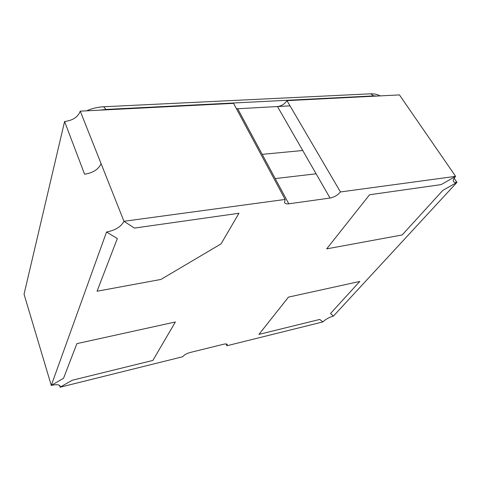 <?xml version="1.0" encoding="UTF-8"?>
<svg xmlns="http://www.w3.org/2000/svg" width="481" height="481" viewBox="0 0 481 481"><rect width="100%" height="100%" fill="white"/><g stroke="black" fill="none" stroke-linecap="round" stroke-linejoin="round"><path stroke-width="0.72" d="M84.584 174.212L64.58 121.513C72.757 120.497 77.982 117.045 80.255 111.159L101.094 163.654C98.539 169.36 93.031 172.877 84.584 174.212C93.031 172.877 98.539 169.36 101.094 163.654L123.966 221.284C121.08 226.737 115.266 230.327 106.529 232.034L117.328 238.528L97.048 291.227L160.919 279.449L221.056 243.879L238.961 213.263L134.373 228.09L123.966 221.284L285.119 199.447L284.53 202.639C285.173 203.697 286.592 204.088 288.792 203.812L330.032 198.052C334.259 197.192 337.734 195.154 340.452 191.949L455.621 176.341L441.155 184.608L369.558 194.757L326.683 248.875L402.17 234.95L442.76 190.446L456.95 182.365C455.224 182.6 454.082 182.341 453.541 181.596C452.849 180.441 453.547 178.685 455.621 176.341L441.155 184.608L369.558 194.757L326.683 248.875L402.17 234.95L442.76 190.446L456.95 182.365L333.453 316.077L330.519 313.51L359.764 281.445L288.468 297.12L258.946 334.379L319.769 319.438L322.853 321.915C325.565 319.294 329.1 317.352 333.453 316.077L330.519 313.51L359.764 281.445L288.468 297.12L258.946 334.379L319.769 319.438L322.853 321.915L226.906 345.755L226.124 343.969M426.533 134.187L455.621 176.341L399.434 94.913L286.965 100.637L340.452 191.949M454.13 178.265L456.95 182.365L454.13 178.265M226.906 345.755L227.242 344.534C226.864 343.873 225.655 343.771 223.617 344.24L190.26 352.465C186.67 353.499 184.133 354.93 182.654 356.752L60.107 387.211L59.542 385.359L60.107 387.211L72.162 380.261L152.874 360.437L175.367 321.981L76.876 343.632L63.528 378.306L51.275 385.395C56.379 384.271 59.349 384.523 60.185 386.159L60.107 387.211L72.162 380.261L152.874 360.437L175.367 321.981L76.876 343.632L63.528 378.306L51.275 385.395L37.205 338.263L51.275 385.395L106.529 232.034L117.328 238.528L97.048 291.227L160.919 279.449L221.056 243.879L238.961 213.263L134.373 228.09L123.966 221.284L101.094 163.654M262.199 154.353L302.729 150.505L316.113 173.803L275.216 178.571L262.199 154.353L302.729 150.505L316.113 173.803L275.216 178.571L237.674 108.748L277.483 106.541C281.541 106 284.704 104.028 286.965 100.637M64.58 121.513L24.05 294.204L37.205 338.263M80.255 111.159L233.556 103.355L285.119 199.447M236.436 108.718L237.674 108.748M236.484 108.814L290.019 105.844M277.483 106.541L302.729 150.505M275.216 178.571L288.792 203.812M316.113 173.803L330.032 198.052M377.543 96.026L373.905 95.887L105.94 109.446L106.109 109.842M374.116 96.2L370.749 93.807L103.674 106.764L105.94 109.446L99.747 110.167M380.098 95.893C377.741 94.444 374.621 93.747 370.749 93.807L369.991 93.843M86.586 110.834C92.202 108.387 97.896 107.035 103.674 106.764L103.181 106.788"/></g></svg>
